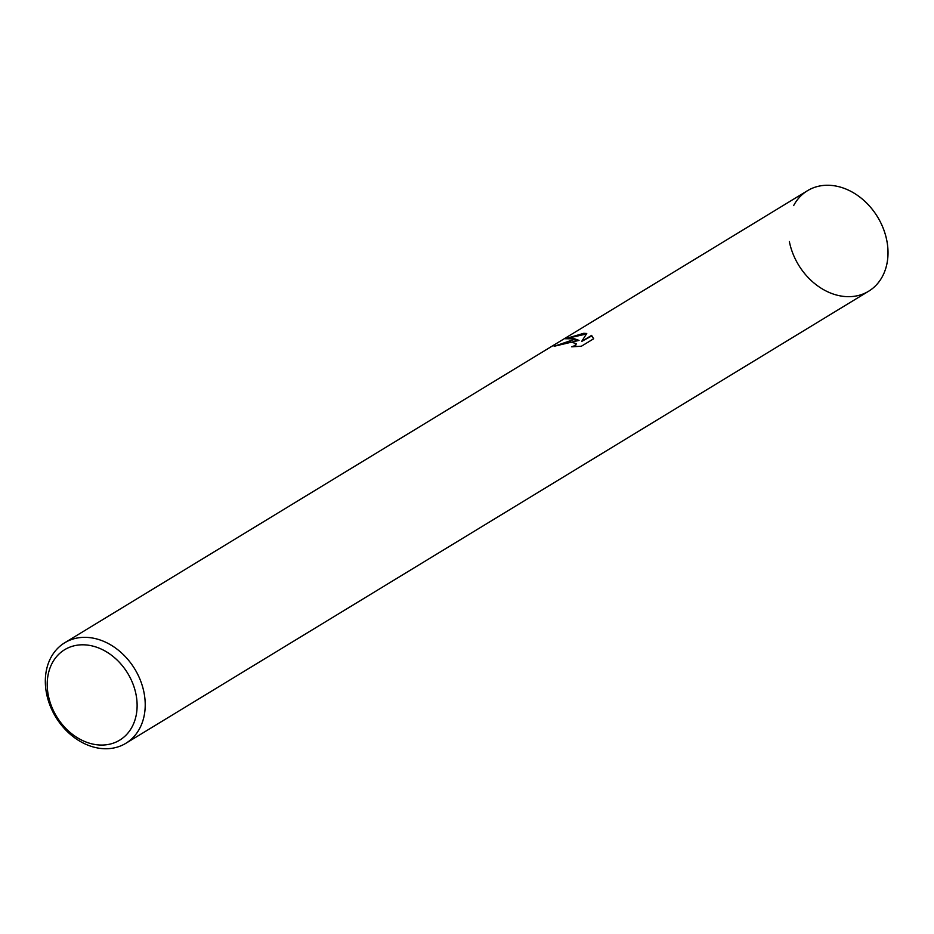 <?xml version="1.0" encoding="UTF-8"?>
<svg xmlns="http://www.w3.org/2000/svg" width="934" height="934" viewBox="0 0 934 934"><rect width="100%" height="100%" fill="white"/><g stroke="black" fill="none" stroke-linecap="round" stroke-linejoin="round"><path stroke-width="1.4" d="M64.691 642.779L807.478 190.711A58.83 46.233 58.7 0 1 827.034 185.259A58.83 46.233 58.7 0 1 883.237 228.375A58.83 46.233 58.7 0 1 868.655 291.221L125.856 743.301A58.83 46.233 58.7 0 1 106.301 748.741A58.83 46.233 58.7 0 1 50.097 705.625A58.83 46.233 58.7 0 1 64.691 642.779A58.83 46.233 58.7 0 1 84.247 637.338A58.83 46.233 58.7 0 1 140.45 680.454A58.83 46.233 58.7 0 1 125.856 743.301M807.081 190.945A58.83 46.233 58.7 0 1 827.034 185.259A58.83 46.233 58.7 0 1 883.354 228.643A58.83 46.233 58.7 0 1 868.258 291.455M573.219 339.731L579.033 340.408L574.69 338.832L565.268 338.738L583.797 333.298L586.75 333.508L581.649 341.447L591.584 335.399L593.662 338.762L581.392 346.222L571.69 346.829L574.772 345.638L576.15 343.607L569.927 341.739L559.057 345.206A58.83 46.233 -121.3 0 0 554.142 346.327L573.219 339.731M82.239 644.799A52.946 41.61 58.7 0 1 136.014 694.441A52.946 41.61 58.7 0 1 102.098 745.063A52.946 41.61 58.7 0 1 48.323 695.421A52.946 41.61 58.7 0 1 82.239 644.799M556.255 345.767L579.033 340.408M576.173 343.887L575.694 345.603L573.768 346.771M593.65 338.668L591.701 335.96L581.649 341.447M586.4 333.998L567.557 338.271M793.655 205.573A58.83 46.233 58.7 0 1 844.371 188.435A58.83 46.233 58.7 0 1 886.786 240.423A58.83 46.233 58.7 0 1 849.099 296.673A58.83 46.233 58.7 0 1 789.347 241.509"/></g></svg>
